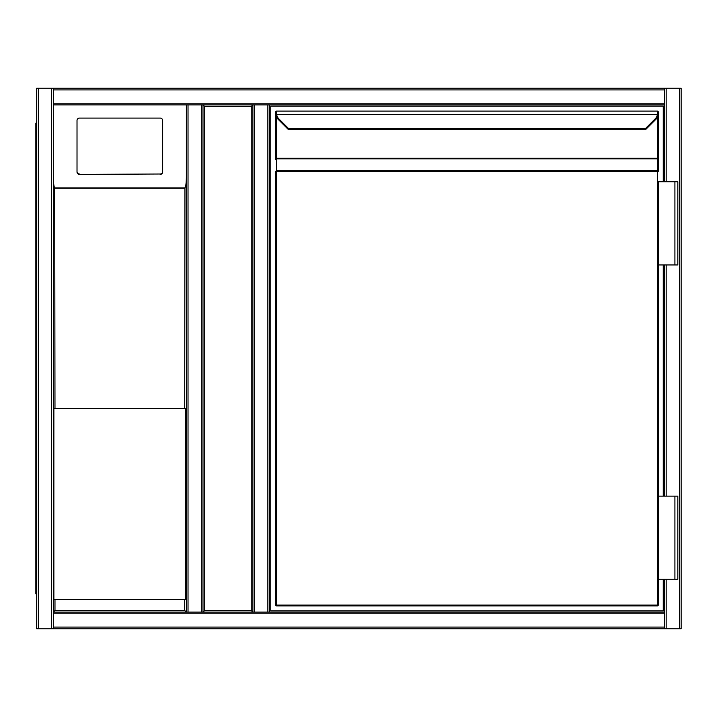 <?xml version="1.0" encoding="UTF-8"?>
<svg xmlns="http://www.w3.org/2000/svg" width="717" height="717" viewBox="0 0 717 717"><rect width="100%" height="100%" fill="white"/><g stroke="black" fill="none" stroke-linecap="round" stroke-linejoin="round"><path stroke-width="1.08" d="M681.15 89.903L681.15 627.097M188.024 88.236L681.15 88.236L681.15 628.764L188.024 628.764M202.992 612.13L202.992 104.87L252.886 104.87L252.886 612.13L202.992 612.13L204.659 610.463L251.228 610.463L252.886 612.13L201.334 612.13L202.992 612.13L202.992 104.87L204.659 106.537L204.659 610.463M251.228 610.463L251.228 106.537L252.886 104.87L188.024 104.87L188.024 612.13L201.334 612.13L201.334 104.87L202.992 104.87M53.309 627.097L53.309 104.87L186.366 104.87L53.309 104.87L53.309 613.797L664.516 613.797L664.516 579.282L664.516 628.764L53.309 628.764L53.309 627.097L664.516 627.097M664.516 496.128L664.516 264.949L664.516 496.128M186.366 628.764L36.684 628.764L36.684 88.236L664.516 88.236L664.516 181.795L664.516 104.87L267.862 104.87L269.52 104.87L269.52 612.13L267.862 612.13L664.516 612.13M681.15 628.764L681.15 88.236M664.516 89.903L53.309 89.903L53.309 612.13L186.366 612.13L53.309 612.13L54.976 610.463L184.699 610.463L186.366 612.13L188.024 612.13M36.684 88.236L36.684 628.764M53.309 89.903L53.309 88.236L186.366 88.236M664.516 88.236L53.309 88.236M184.699 408.394L53.874 408.394L53.874 599.654L185.802 599.654L185.802 408.394L184.699 408.394L184.95 187.908C185.82 186.545 186.295 182.889 186.366 176.938L186.366 612.13L186.366 104.87L188.024 104.87M254.553 104.87L252.886 104.87L252.886 612.13L267.862 612.13L267.862 104.87L254.553 104.87L254.553 612.13M160.169 174.41A2.492 2.465 -0 0 0 162.66 171.946L162.66 120.546A2.492 2.465 -0 0 0 160.169 118.081L79.506 118.081A2.492 2.465 180 0 0 77.015 120.546L77.015 171.946A2.492 2.465 -0 0 0 79.506 174.41L160.169 174.007L79.506 174.41M77.015 171.946L77.015 120.958M53.309 176.938C53.39 182.889 53.856 186.545 54.725 187.908L54.976 408.394M77.015 171.533A2.492 2.465 -0 0 0 79.506 174.007M160.169 174.007A2.492 2.465 -0 0 0 162.66 171.533M36.684 89.903L36.684 627.097M35.85 123.163L36.684 123.163L35.85 123.163L35.85 593.837L36.684 593.837M663.27 579.282L663.27 610.884L270.766 610.884L270.766 106.116L663.27 106.116L663.27 181.795M663.27 264.949L663.27 496.128M269.52 104.87L664.516 104.87M288.619 129.445A0.834 0.834 0 0 1 288.028 129.203L278.196 119.363L287.992 129.159L288.575 128.567L288.619 129.445L646.008 129.203M657.453 605.892L657.453 605.058L658.278 605.058A0.834 0.834 0 0 1 657.453 605.892A0.834 0.834 0 0 0 658.278 605.058L658.278 579.282L658.278 605.058A0.834 0.834 0 0 1 657.453 605.892L276.592 605.892L276.592 605.058L657.453 605.058L657.453 171.408L276.592 171.408L276.592 605.058L275.758 605.058L275.758 171.408A0.834 0.592 0 0 1 276.592 170.816L657.453 170.816A0.834 0.592 0 0 1 658.278 171.408L658.278 112.022M646.053 129.159L655.849 119.363L646.053 129.159L645.461 128.567L655.257 118.78A7.484 7.484 0 0 0 657.39 114.433L657.453 113.169L658.278 113.483L658.215 114.541L658.278 111.942A0.834 0.834 0 0 0 657.453 111.108L276.592 111.108L657.453 111.108L657.453 113.169M276.592 113.169L276.654 114.433L275.83 114.541L275.758 111.942A0.834 0.834 0 0 1 276.592 111.108L276.592 113.169L275.758 113.483L275.758 159.425A0.834 0.592 0 0 1 276.592 158.833L276.592 171.408L275.758 171.408M276.592 117.113L276.592 158.242L275.758 158.242L275.758 113.689M658.278 113.689L658.278 171.408L657.453 171.408L657.453 158.833L276.592 158.833L276.592 158.242L657.453 158.242L657.453 117.113M674.912 264.949L658.278 264.949L658.278 496.128L658.278 181.795L677.825 181.795L677.825 264.949L674.912 264.949L674.912 181.795M275.758 113.483L275.83 114.541A8.317 8.317 0 0 0 278.196 119.363A8.317 8.317 0 0 1 275.83 114.541A8.317 8.317 0 0 0 278.196 119.363A8.317 8.317 0 0 1 275.83 114.541M658.215 114.541A8.317 8.317 0 0 1 655.849 119.363A8.317 8.317 0 0 0 658.215 114.541A8.317 8.317 0 0 1 655.849 119.363A8.317 8.317 0 0 0 658.215 114.541L276.654 114.433A7.484 7.484 0 0 0 278.779 118.78L288.575 128.567L645.461 128.567M275.758 605.058A0.834 0.834 0 0 0 276.592 605.892A0.834 0.834 0 0 1 275.758 605.058M276.592 111.942L276.592 112.856M674.912 579.282L677.825 579.282L677.825 496.128L674.912 496.128L674.912 579.282L658.278 579.282L658.278 496.128L674.912 496.128M251.228 106.537L204.659 106.537M679.483 628.764L679.483 88.236M666.183 628.764L666.183 579.282M666.183 496.128L666.183 264.949M666.183 181.795L666.183 88.236M38.342 88.236L38.342 628.764M51.651 88.236L51.651 628.764M664.516 103.203L53.309 103.203M184.699 188.15L54.976 188.15M184.699 610.463L184.699 599.654M54.976 599.654L54.976 610.463M54.725 187.908L184.95 187.908M36.684 585.52L35.85 585.52M35.85 131.48L36.684 131.48M655.849 119.363L655.257 118.78M658.278 158.242L657.453 158.242L657.453 158.833A0.834 0.592 0 0 1 658.278 159.425M276.592 111.108A0.834 0.834 0 0 0 275.758 111.942M278.779 118.78L278.196 119.363"/></g></svg>
